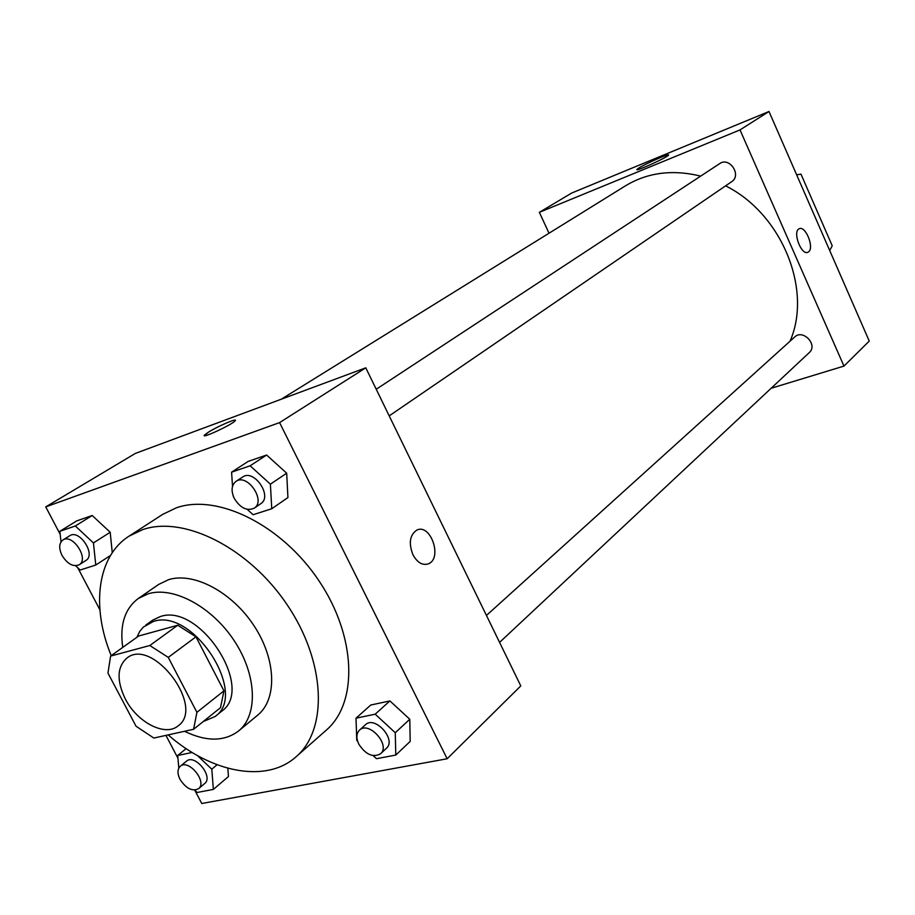 <?xml version="1.0" encoding="UTF-8"?>
<svg xmlns="http://www.w3.org/2000/svg" width="915" height="915" viewBox="0 0 915 915"><rect width="100%" height="100%" fill="white"/><g stroke="black" fill="none" stroke-linecap="round" stroke-linejoin="round"><path stroke-width="1.37" d="M125.309 698.946C116.525 680.6 117.028 667.001 126.796 658.148C152.382 636.714 205.669 707.032 178.105 725.87C165.249 736.987 137.078 722.358 125.309 698.946M153.834 738.05L193.614 729.278L196.908 712.316L168.269 657.393L149.82 645.521L110.601 656.078L107.959 673.097L136.049 726.247L153.834 738.05M149.82 645.521L177.739 625.242L138.657 636.017L110.601 656.078M177.739 625.242L195.959 636.817L168.269 657.393M193.614 729.278L220.515 707.661L223.946 690.859L195.959 636.817M203.187 721.592L215.105 716.514C248.869 693.799 192.676 607.148 153.24 621.537L143.335 627.095L139.858 631.236L136.838 637.32M145.805 625.059L152.679 620.164L160.102 616.641C199.516 602.219 255.422 688.492 221.67 711.218L215.105 716.514M223.946 690.859L196.908 712.316M184.521 731.279C206.275 741.802 224.301 741.699 238.598 730.971C258.224 715.118 256.898 675.076 234.377 640.969C212.063 606.748 173.37 586.023 148.219 593.789L138.245 598.524C124.726 608.761 119.568 625.048 122.759 647.385M238.598 730.971L257.744 715.095C277.371 699.232 276.296 659.543 254.096 625.871C232.124 592.096 193.751 571.784 168.669 579.641L158.718 584.388L138.245 598.524M168.143 734.894C211.296 772.798 266.288 783.698 296.163 756.705C328.21 729.346 325.774 661.934 287.333 605.044C249.235 547.959 184.075 515.259 142.774 529.602L129.049 536.144C97.207 556.286 91.031 606.645 111.207 655.643M129.049 536.144L162.721 514.356L176.412 507.791C217.53 493.299 281.751 524.924 318.935 580.762C356.45 636.417 358.257 702.834 326.243 730.181L296.163 756.705M247.222 509.346L253.1 514.722L271.755 508.751L287.928 497.554L286.681 473.192L266.608 455.029L248.125 461.435L231.587 472.174L232.513 486.322M373.206 755.653L376.477 758.695L395.783 755.058L410.195 741.413L409.771 719.236L389.893 700.924L370.781 705.019L356.004 718.195L356.759 740.372L357.582 741.139M194.758 790.194L201.769 803.507L447.161 758.764L279.59 422.604L45.75 506.887L60.173 534.303M77.764 567.746L99.872 609.79M165.935 735.386L177.945 758.215M75.648 565.767L80.177 570.022L95.778 565.035L93.444 542.927L110.2 532.267L112.259 552.717L110.2 532.267L92.221 515.511L76.746 520.887L59.83 531.318L61.031 541.84M228.43 776.549L227.824 768.234L228.43 776.549L213.367 789.416L211.8 769.183L197.503 755.618M447.161 758.764L520.784 685.907L365.783 367.819L135.363 453.417L45.75 506.887M365.783 367.819L279.59 422.604M204.285 435.563L208.677 432.017C218.353 425.967 238.186 417.537 235.155 420.774C232.673 424.411 200.328 439.463 204.48 435.06L208.677 432.006C217.347 426.619 235.212 418.75 235.338 420.282M412.951 554.776C408.502 543.19 409.783 534.966 416.805 530.105C430.599 523.106 442.78 558.344 428.46 563.8C422.547 565.699 417.377 562.691 412.951 554.776C417.366 562.691 422.536 565.699 428.449 563.812L428.46 563.8C442.769 558.344 430.599 523.106 416.805 530.105M281.282 399.203L625.505 185.802C647.557 172.478 672.617 169.252 700.661 176.115M725.584 185.848C781.845 213.71 812.692 289.918 790.022 341.192M376.225 389.252L719.693 163.613C729.564 156.488 741.974 175.314 731.634 181.719L389.195 415.879M486.448 615.44L794.678 337.006C803.004 328.737 818.227 344.944 809.283 352.584L499.579 642.399M771.162 388.257L843.973 366.091L740.006 129.919L539.347 212.337L549.023 233.222M638.967 167.948C646.287 163.339 670.523 152.816 668.522 155.127C667.71 157.254 634.438 172.317 636.954 169.435L638.967 167.948M843.973 366.091L869.25 341.078L769 111.493L740.006 129.919M769 111.493L571.703 193.031L539.347 212.337M807.728 252.311L807.945 252.231C801.311 255.925 792.15 231.278 799.23 228.761C805.463 225.262 814.556 247.691 808.597 251.819C814.556 247.691 805.475 225.273 799.23 228.761M829.688 250.47L832.238 245.815L800.968 174.136L796.645 174.811M192.127 752.473L177.704 755.481L178.802 768.085M194.655 790.091L197.16 792.47L213.367 789.416M180.244 766.29L186.454 761.2C194.735 753.457 213.79 776.778 204.674 783.526L198.544 788.719C192.287 791.704 186.111 788.593 180.026 779.386C177.236 773.575 177.304 769.206 180.244 766.29C188.524 758.546 207.648 781.97 198.544 788.719M217.072 764.746L211.8 769.183M186.134 748.642L177.704 755.481M395.783 755.058L395.269 732.732L375.196 714.18L356.004 718.195M359.458 730.159L365.428 724.76C374.841 715.164 396.79 739.675 386.439 748.264L380.56 753.777C373.011 757.849 365.771 754.669 358.84 744.215C356.049 738.211 356.255 733.521 359.458 730.159C368.882 720.551 390.911 745.176 380.56 753.777M410.195 741.413L409.771 719.236L395.269 732.732M409.771 719.236L389.893 700.924L375.196 714.18M389.893 700.924L370.781 705.019M93.444 542.927L75.327 525.988L59.83 531.318M62.883 540.01L69.723 535.744C79.365 528.859 96.292 554.65 85.953 560.426L79.182 564.784C73.166 567.128 67.447 563.995 62.014 555.416C58.709 548.314 58.995 543.178 62.883 540.01C72.514 533.125 89.521 559.019 79.182 564.784M110.2 532.267L92.221 515.511L75.327 525.988M92.221 515.511L76.746 520.887M110.543 555.416L95.778 565.035M271.755 508.751L270.394 484.184L250.127 465.792L231.587 472.174M233.142 495.758L233.565 496.879M235.956 481.404L242.647 477.012C254.015 468.56 272.933 496.388 260.798 503.673L254.198 508.191C246.947 511.302 240.302 508.042 234.274 498.412C230.889 490.795 231.449 485.122 235.956 481.404C247.325 472.952 266.334 500.905 254.198 508.191M287.928 497.554L286.681 473.192L270.394 484.184M286.681 473.192L266.608 455.029L250.127 465.792M266.608 455.029L248.125 461.435"/></g></svg>
